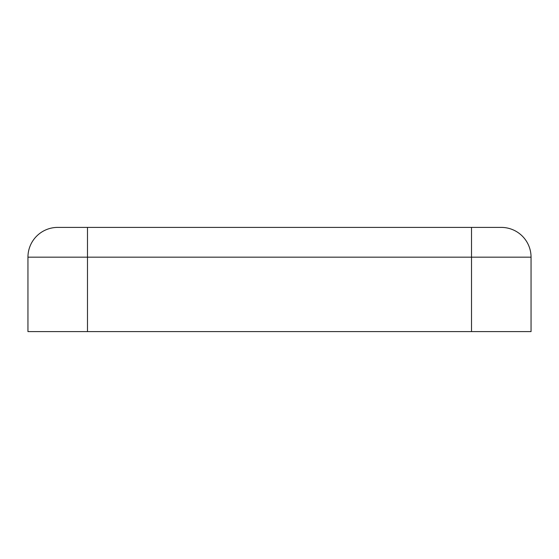 <?xml version="1.0" encoding="UTF-8"?>
<svg xmlns="http://www.w3.org/2000/svg" width="559" height="559" viewBox="0 0 559 559"><rect width="100%" height="100%" fill="white"/><g stroke="black" fill="none" stroke-linecap="round" stroke-linejoin="round"><path stroke-width="0.84" d="M57.717 227.401A29.767 29.767 0 0 0 27.95 257.175A29.767 29.767 0 0 1 57.717 227.401L87.49 227.401L87.49 331.599L531.05 331.599L531.05 257.175L471.51 257.175L471.51 331.599M501.283 227.401A29.767 29.767 0 0 1 531.05 257.175A29.767 29.767 0 0 0 501.283 227.401L87.49 227.401M471.51 227.401L471.51 257.175L27.95 257.175L27.95 331.599L87.49 331.599"/></g></svg>
